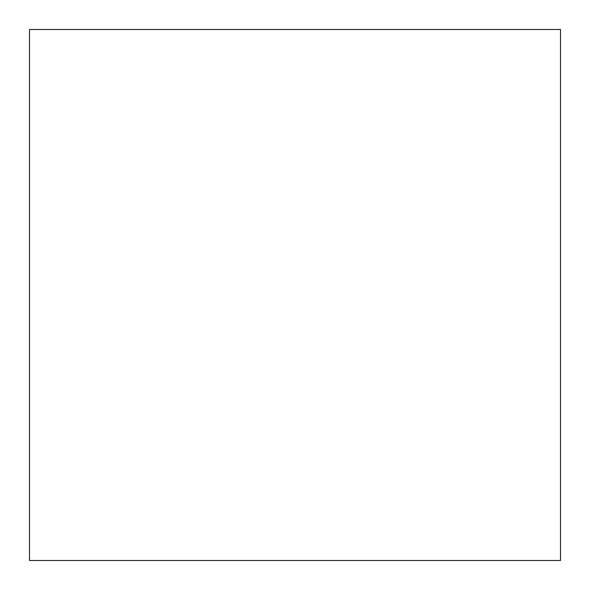 <?xml version="1.0" encoding="UTF-8"?>
<svg xmlns="http://www.w3.org/2000/svg" width="590" height="590" viewBox="0 0 590 590"><rect width="100%" height="100%" fill="white"/><g stroke="black" fill="none" stroke-linecap="round" stroke-linejoin="round"><path stroke-width="0.89" d="M560.5 29.5L560.5 560.5L29.5 560.5L29.5 29.5L560.5 29.5"/></g></svg>
